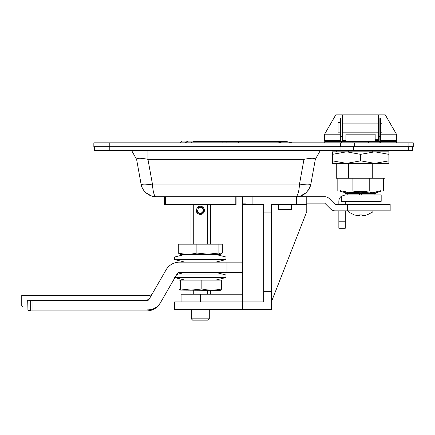 <?xml version="1.0" encoding="UTF-8"?>
<svg xmlns="http://www.w3.org/2000/svg" width="435" height="435" viewBox="0 0 435 435"><rect width="100%" height="100%" fill="white"/><g stroke="black" fill="none" stroke-linecap="round" stroke-linejoin="round"><path stroke-width="0.65" d="M345.265 192.694L345.265 193.64L376.052 193.64L376.052 192.694M361.746 194.923L361.746 193.64M374.084 194.923L374.084 193.64M347.233 193.64L347.233 194.923M359.571 194.923L359.571 193.64M306.778 196.718L296.518 196.718L296.518 204.417L306.778 204.417L306.778 196.718L324.738 196.718A6.416 6.416 0 0 1 329.273 198.599L335.091 204.417L347.619 204.417L347.619 210.828L335.091 210.828A6.416 6.416 0 0 1 330.556 208.952L324.738 203.134L306.778 203.134M245.492 203.134L242.643 203.134M347.619 204.417L390.162 204.417L390.162 210.828L347.619 210.828M390.162 210.828L390.162 204.417M278.558 204.417L278.558 209.545L291.385 209.545L291.385 204.417M284.234 141.337L278.34 142.843M279.738 142.267L282.5 141.533M238.162 142.843L238.793 141.304L238.162 142.843M292.173 142.843L285.229 141.304L226.896 141.304L226.896 142.843M226.896 141.304L222.878 141.304L222.878 142.843M185.098 142.843L188.578 141.049L221.736 141.304M190.704 142.843A11.544 11.544 0 0 1 196.462 141.304L222.878 141.304M180.46 254.442L220.164 254.442L222.334 253.045L222.334 244.182L178.29 244.182L178.29 253.045L180.46 254.442M218.903 244.182L218.903 253.045L207.892 254.198L196.881 253.045C190.682 254.567 184.483 254.567 178.29 253.045M196.881 253.045L196.881 244.182M218.903 253.045L221.056 254.116M179.742 290.101L220.164 290.362L220.877 290.101L221.562 288.96L221.562 280.096L179.062 280.096L179.062 288.96L179.742 290.101L180.601 288.96L180.601 280.096M201.851 280.096L201.851 288.96L191.226 290.118L180.601 288.96M201.851 288.96C208.419 290.482 214.988 290.482 221.562 288.96M386.313 151.82L374.769 151.82L388.879 151.82L388.879 154.343L374.769 151.82L346.548 151.82L360.658 154.343L374.769 151.82L386.313 151.82M346.548 163.37L388.879 163.37L388.879 160.847L374.769 163.37L360.658 160.847L346.548 163.37L332.438 160.847L332.438 163.37L346.548 163.37M332.438 154.343L332.438 151.82L346.548 151.82L332.438 154.343L332.438 160.847M360.658 154.343L360.658 160.847M388.879 160.847L388.879 154.343M369.223 191.074L383.491 191.074L383.491 178.247L383.491 191.074L369.223 191.074L369.223 178.247L369.223 191.074L352.089 191.074L352.089 178.247L352.089 191.074L369.223 191.074M331.155 141.304L331.155 140.532L331.155 141.304M390.162 140.532L390.162 141.304L390.162 140.532M372.741 178.247L385.029 178.247L385.029 163.37L385.029 178.247L385.029 163.37L385.029 178.247L372.741 178.247L372.741 163.37L372.741 178.247M385.029 151.82L385.029 150.537L385.029 151.82M372.741 150.537L372.741 151.82L372.741 150.537M337.821 191.074L352.089 191.074L337.821 191.074L337.821 178.247L337.821 191.074M348.571 178.247L348.571 163.37L348.571 178.247L336.282 178.247L348.571 178.247M348.571 151.82L348.571 150.537L348.571 151.82M364.013 192.33L367.075 192.623M369.456 192.982L370.228 193.118M376.052 191.074L376.052 191.895L377.591 191.465M378.977 191.074L372.806 192.797C379.043 191.057 379.043 191.057 372.806 192.797C364.644 190.954 356.499 190.938 348.364 192.759C342.312 191.068 342.312 191.068 348.364 192.759L342.334 191.074M367.107 191.781L365.041 191.563M340.594 190.59L340.387 191.329L348.663 193.64L354.237 192.623M360.658 191.373L348.364 192.759M343.726 191.465L345.265 191.895L345.265 191.074M357.353 192.324L360.653 192.221M348.663 193.64C356.651 191.786 364.644 191.786 372.648 193.64L380.924 191.329L380.717 190.59M381.18 194.923L345.265 194.923L341.383 196.228L341.383 201.34L381.18 201.34L381.18 194.923M345.265 201.34L345.265 204.417M345.265 210.828L345.265 228.277L338.849 228.277L338.849 210.828M341.383 196.228A6.416 6.416 0 0 0 338.849 201.34L338.849 204.417M348.473 211.954L348.473 210.828L348.473 211.954L372.844 211.954L366.944 214.977L362.708 215.82L366.944 214.933L362.708 215.82L361.942 215.82L361.942 214.933L359.375 214.933L361.942 214.933L361.942 215.82L366.944 214.977L372.844 211.954L372.844 210.828L372.844 211.954L348.473 211.954L354.373 214.977L359.375 215.82L354.373 214.977L348.473 211.954M359.375 215.82L359.375 214.933L359.375 215.82L359.375 214.933L361.942 214.933L361.942 215.82L361.942 214.933L359.375 214.933L359.375 215.82L358.603 215.82L359.375 215.82L359.375 214.933L359.375 215.82M361.942 214.933L361.942 215.82L361.942 214.933M184.918 272.402L176.784 274.436L177.219 273.686L160.183 303.19A15.394 15.394 0 0 1 146.851 310.884L32.059 310.884L32.059 300.623L146.851 300.623L30.657 300.623L27.323 300.112C19.912 293.989 19.912 293.989 27.323 300.112L32.059 300.623M176.474 274.969L225.966 274.969L215.706 272.402M174.995 277.535L225.966 277.535L225.966 274.969M215.706 280.096L225.966 277.535M174.658 277.535L184.918 280.096M342.187 131.555L342.568 131.555M378.488 131.555L379.13 131.555M379.13 123.861L378.488 123.861L378.488 140.532L379.13 140.532M380.668 134.214L396.448 134.208L385.285 114.878L342.568 114.878L342.568 123.861L342.187 123.861M380.668 132.196L381.952 132.196L381.952 123.219L380.668 123.219M340.643 122.578L338.082 122.578L338.082 132.838L340.643 132.838M340.643 140.532L324.613 140.532L324.613 134.208L335.771 114.878L342.568 114.878M324.613 134.208L340.643 134.214M342.187 134.214L342.568 134.214M396.448 134.208L396.448 140.532L380.668 140.532M342.187 140.532L345.907 140.353L345.907 134.17L375.149 134.17L375.149 139.309L378.488 139.309L378.488 140.532L375.149 140.532L375.149 139.309M378.488 134.214L379.13 134.214M378.488 114.878L378.488 123.861L342.568 123.861L342.568 140.353M378.488 132.838L342.568 132.838M345.907 140.353L342.568 140.532M184.913 254.442L174.652 257.009L225.961 257.009L215.7 254.442M174.652 257.009L174.652 259.575L225.961 259.575L225.961 257.009M215.7 262.142L225.961 259.575M174.652 259.575L184.913 262.142M197.756 208.175A3.333 3.333 -90.1 0 1 203.645 210.317A3.333 3.333 -90 0 1 200.312 213.65A3.333 3.333 -90 0 1 196.973 210.317L196.207 210.317A4.105 4.105 90 0 0 200.312 214.422A4.105 4.105 90 0 0 204.417 210.317A4.105 4.105 -90 0 0 197.169 207.68L198.148 208.501A2.822 2.822 0 0 1 203.134 210.317A2.822 2.822 0 0 1 200.312 213.139A2.822 2.822 0 0 1 197.49 210.317L196.973 210.317M336.282 178.247L336.282 163.37L336.282 178.247L385.029 178.247L336.282 178.247L336.282 163.37L336.282 178.247M336.282 151.82L336.282 150.537L336.282 151.82M179.905 142.843L182.352 141.049L213.694 141.304M196.462 210.317A3.85 3.85 0 0 1 197.365 207.843M191.329 318.839L209.289 318.839L208.006 320.122L192.613 320.122L191.329 318.839L191.329 309.6M396.573 142.843L396.573 141.304L380.668 141.304A1.539 1.539 0 0 1 379.13 142.843M324.738 142.843L324.738 141.304L340.643 141.304A1.539 1.539 0 0 0 342.187 142.843M379.13 141.304L379.13 117.956L380.668 117.956L380.668 141.304L368.353 141.304L368.353 142.843M141.07 184.076L136.595 159.346L131.626 150.537L136.59 159.335C136.965 157.916 140.755 157.916 147.954 159.346L147.954 150.537M186.202 141.636L185.321 142.441M141.114 184.309L141.065 184.065C141.902 185.136 145.692 185.136 152.429 184.065C153.539 198.784 156.453 196.348 156.219 196.718L156.187 196.718M296.121 196.712L295.713 196.718C297.757 196.027 299.019 191.808 299.503 184.065C306.24 185.136 310.03 185.136 310.867 184.065L315.337 159.346C314.967 157.916 311.177 157.916 303.978 159.346L303.978 150.537M320.307 150.537L315.337 159.346L320.307 150.537M321.443 146.693L330.024 146.693M93.84 146.693L413.25 146.693L413.25 142.843L93.84 142.843L93.84 146.693M307.588 142.843L307.028 142.843M314.978 142.843L322.536 142.843M326.272 142.843L327.18 142.843M127.145 142.843L145.312 142.843M144.344 142.843L143.322 142.843M136.954 142.843L129.304 142.843M323.586 142.843L318.409 142.843M317.055 142.843L306.621 142.843M296.518 196.718L156.219 196.718C149.265 196.973 141.799 190.867 141.065 184.065L136.595 159.346L141.065 184.065C141.587 187.295 143.262 190.247 146.095 192.922L151.674 196.033L156.214 196.718L151.298 195.913M149.89 195.358L148.601 194.706M147.237 193.831L145.774 192.634M143.452 189.932L142.99 189.209M298.106 196.533L295.713 196.718C294.761 196.348 306.414 198.784 310.867 184.065L315.337 159.346M300.28 196.027L302.042 195.358M308.942 189.209L310.862 184.076M412.608 146.693L412.608 150.537L94.482 150.537L94.482 146.693M368.353 141.304L352.959 141.304L352.959 142.843M352.959 141.304L340.643 141.304L340.643 117.956L342.187 117.956L342.187 141.304M190.051 294.207L190.051 290.362M190.051 244.182L190.051 204.417M193.27 294.207L193.27 290.362M193.27 244.182L193.27 204.417M207.354 294.207L207.354 290.362M207.354 244.182L207.354 204.417M210.567 294.207L210.567 290.362M210.567 244.182L210.567 204.417M235.21 204.417L236.069 204.417L236.069 196.718L235.21 196.718L235.21 204.417L164.571 204.417L164.571 196.718L164.555 204.417M252.904 196.718L252.904 204.417L242.643 204.417L242.643 196.718L236.069 196.718L243.056 196.718M181.069 301.906L181.069 294.207L242.643 294.207M271.375 291.646L271.375 212.111L263.681 212.111L263.681 291.646L271.375 291.646L271.375 309.6L174.658 309.6L174.658 301.906L184.989 301.906L184.989 309.6M263.681 291.646L263.681 301.906L242.643 301.906L242.643 309.6M242.643 204.417L242.643 301.906L184.989 301.906M271.375 301.906L306.778 211.6L306.778 204.417M252.904 204.417L263.681 204.417L263.681 212.111M271.375 212.111L271.375 204.417L296.518 204.417M30.657 300.623L30.657 310.884L27.057 309.861L27.323 300.112L147.09 300.112C150.722 293.951 150.722 293.951 147.09 300.112L146.851 300.623L149.075 299.34L166.105 269.836A15.394 15.394 0 0 1 179.437 262.142L226.994 262.142L226.994 272.402L179.437 272.402A2.566 2.566 0 0 0 177.219 273.686M27.057 309.861C20.015 304.424 20.015 304.424 27.057 309.861L27.03 309.84M22.979 306.719L21.75 305.756L21.75 295.49L149.814 295.49L152.038 294.212M149.075 299.34A2.566 2.566 0 0 1 146.851 300.623M174.952 277.606L163.147 298.057M30.657 310.884L32.059 310.884L30.657 310.884M163.315 297.752L160.417 302.776C164.06 296.474 164.06 296.474 160.417 302.776C157.405 307.545 152.962 309.91 147.09 309.861M160.781 302.146L162.907 298.464M226.994 262.142L242.387 262.142L242.387 272.402L226.994 272.402M150.836 310.362L157.736 306.376L150.836 310.362M345.907 138.993L375.149 138.993L345.907 138.993M345.265 221.219L338.849 221.219M375.149 139.129L378.488 139.129M299.503 184.065L152.429 184.065L147.954 159.346L303.978 159.346L299.503 184.065M408.922 142.843L408.922 146.693M354.438 146.693L354.438 142.843M109.234 150.537L109.234 142.843M340.344 146.693L340.344 142.843M340.05 150.537L340.05 146.693M353.546 150.537L353.546 146.693M408.296 150.537L408.296 146.693M379.13 136.552L380.668 136.552M340.643 136.552L342.187 136.552M165.43 196.718L165.43 204.417M200.312 301.906L200.312 294.207M149.308 298.932L147.09 300.112M347.19 193.64L347.19 194.923M374.127 193.64L374.127 194.923M376.052 204.417L376.052 201.34M145.768 142.843L141.255 142.843M137.03 142.843L133.425 142.843M132.98 142.843L130.293 142.843M129.924 142.843L127.504 142.843M134.855 142.843L132.854 142.843M131.272 142.843L129.831 142.843M125.014 142.843L124.709 142.843M315.647 142.843L319.192 142.843M319.6 142.843L322.21 142.843M326.451 142.843L327.229 142.843M310.269 186.354L308.763 189.497M308.48 189.932L305.843 192.922L300.634 195.913M209.289 309.6L209.289 318.839"/></g></svg>
